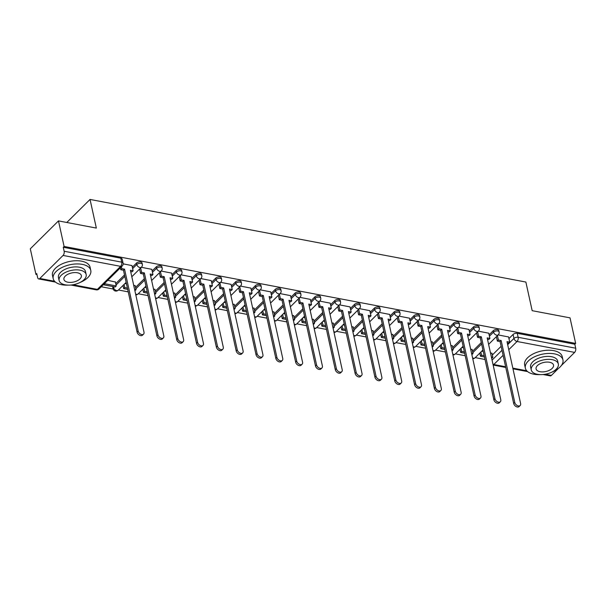 <?xml version="1.0" encoding="UTF-8"?>
<svg xmlns="http://www.w3.org/2000/svg" width="606" height="606" viewBox="0 0 606 606"><rect width="100%" height="100%" fill="white"/><g stroke="black" fill="none" stroke-linecap="round" stroke-linejoin="round"><path stroke-width="0.91" d="M142.016 262.898A3.075 1.598 167.6 0 0 140.653 261.936A3.075 1.598 167.6 0 0 136.471 263.08L136.782 264.489A3.075 1.598 -12.4 0 1 140.963 263.345A3.075 1.598 -12.4 0 1 142.327 264.314L142.016 262.898M161.84 266.655A3.075 1.598 167.6 0 0 160.476 265.693A3.075 1.598 167.6 0 0 156.295 266.837L156.606 268.246A3.075 1.598 -12.4 0 1 160.787 267.102A3.075 1.598 -12.4 0 1 162.15 268.072L161.84 266.655M181.664 270.412A3.075 1.598 167.6 0 0 180.3 269.45A3.075 1.598 167.6 0 0 176.111 270.594L176.422 272.003A3.075 1.598 -12.4 0 1 180.611 270.859A3.075 1.598 -12.4 0 1 181.974 271.829L181.664 270.412M201.48 274.17A3.075 1.598 167.6 0 0 200.116 273.2A3.075 1.598 167.6 0 0 195.935 274.351L196.246 275.76A3.075 1.598 -12.4 0 1 200.427 274.616A3.075 1.598 -12.4 0 1 201.79 275.586L201.48 274.17M221.304 277.927A3.075 1.598 167.6 0 0 219.94 276.957A3.075 1.598 167.6 0 0 215.759 278.109L216.069 279.517A3.075 1.598 -12.4 0 1 220.251 278.374A3.075 1.598 -12.4 0 1 221.614 279.336L221.304 277.927M241.127 281.684A3.075 1.598 167.6 0 0 239.764 280.714A3.075 1.598 167.6 0 0 235.575 281.866L235.885 283.275A3.075 1.598 -12.4 0 1 240.074 282.131A3.075 1.598 -12.4 0 1 241.438 283.093L241.127 281.684M260.951 285.441A3.075 1.598 167.6 0 0 259.588 284.472A3.075 1.598 167.6 0 0 255.399 285.623L255.709 287.032A3.075 1.598 -12.4 0 1 259.898 285.888A3.075 1.598 -12.4 0 1 261.262 286.85L260.951 285.441M280.767 289.198A3.075 1.598 167.6 0 0 279.404 288.229A3.075 1.598 167.6 0 0 275.222 289.38L275.533 290.789A3.075 1.598 -12.4 0 1 279.714 289.645A3.075 1.598 -12.4 0 1 281.078 290.607L280.767 289.198M300.591 292.956A3.075 1.598 167.6 0 0 299.228 291.986A3.075 1.598 167.6 0 0 295.046 293.13L295.357 294.546A3.075 1.598 -12.4 0 1 299.538 293.402A3.075 1.598 -12.4 0 1 300.902 294.365L300.591 292.956M320.415 296.713A3.075 1.598 167.6 0 0 319.051 295.743A3.075 1.598 167.6 0 0 314.862 296.887L315.173 298.303A3.075 1.598 -12.4 0 1 319.362 297.16A3.075 1.598 -12.4 0 1 320.725 298.122L320.415 296.713M340.231 300.47A3.075 1.598 167.6 0 0 338.868 299.5A3.075 1.598 167.6 0 0 334.686 300.644L334.997 302.061A3.075 1.598 -12.4 0 1 339.178 300.917A3.075 1.598 -12.4 0 1 340.542 301.879L340.231 300.47M360.055 304.227A3.075 1.598 167.6 0 0 358.691 303.258A3.075 1.598 167.6 0 0 354.51 304.401L354.821 305.818A3.075 1.598 -12.4 0 1 359.002 304.674A3.075 1.598 -12.4 0 1 360.365 305.636L360.055 304.227M379.879 307.984A3.075 1.598 167.6 0 0 378.515 307.015A3.075 1.598 167.6 0 0 374.326 308.159L374.637 309.575A3.075 1.598 -12.4 0 1 378.826 308.424A3.075 1.598 -12.4 0 1 380.189 309.393L379.879 307.984M399.702 311.742A3.075 1.598 167.6 0 0 398.339 310.772A3.075 1.598 167.6 0 0 394.15 311.916L394.461 313.332A3.075 1.598 -12.4 0 1 398.65 312.181A3.075 1.598 -12.4 0 1 400.013 313.15L399.702 311.742M419.519 315.499A3.075 1.598 167.6 0 0 418.155 314.529A3.075 1.598 167.6 0 0 413.974 315.673L414.284 317.089A3.075 1.598 -12.4 0 1 418.466 315.938A3.075 1.598 -12.4 0 1 419.829 316.908L419.519 315.499M439.342 319.248A3.075 1.598 167.6 0 0 437.979 318.286A3.075 1.598 167.6 0 0 433.798 319.43L434.108 320.847A3.075 1.598 -12.4 0 1 438.289 319.695A3.075 1.598 -12.4 0 1 439.653 320.665L439.342 319.248M459.166 323.006A3.075 1.598 167.6 0 0 457.803 322.044A3.075 1.598 167.6 0 0 453.614 323.187L453.924 324.604A3.075 1.598 -12.4 0 1 458.113 323.452A3.075 1.598 -12.4 0 1 459.477 324.422L459.166 323.006M478.982 326.763A3.075 1.598 167.6 0 0 477.619 325.801A3.075 1.598 167.6 0 0 473.437 326.945L473.748 328.361A3.075 1.598 -12.4 0 1 477.929 327.21A3.075 1.598 -12.4 0 1 479.293 328.179L478.982 326.763M498.806 330.52A3.075 1.598 167.6 0 0 497.443 329.558A3.075 1.598 167.6 0 0 493.261 330.702L493.572 332.111A3.075 1.598 -12.4 0 1 497.753 330.967A3.075 1.598 -12.4 0 1 499.117 331.936L498.806 330.52M58.479 220.902L96.339 228.076L90.044 199.442L525.872 282.048L532.166 310.681L570.026 317.855L575.647 343.405L64.092 246.453L58.479 220.902L30.3 248.816L35.921 274.366L36.958 274.563M101.255 286.752L113.163 289.009M118.428 290.001L128.23 291.865M138.251 293.758L148.053 295.622M158.068 297.516L167.877 299.379M177.891 301.273L187.701 303.136M197.715 305.03L207.517 306.886M217.539 308.787L227.341 310.643M237.355 312.544L247.165 314.4M257.179 316.302L266.988 318.158M277.003 320.059L286.805 321.915M296.826 323.816L306.628 325.672M316.643 327.573L326.452 329.429M336.466 331.33L346.268 333.186M356.29 335.088L366.092 336.944M376.106 338.845L385.916 340.701M395.93 342.602L405.74 344.458M415.754 346.359L425.556 348.215M435.578 350.116L445.38 351.972M455.394 353.874L465.203 355.73M475.218 357.623L485.02 359.487M35.921 274.366L36.739 273.548L37.617 277.533A3.075 1.667 -79.3 0 0 38.686 278.927A3.075 1.667 -79.3 0 0 39.822 278.472L63.069 255.444A3.075 1.667 -79.3 0 0 64.145 251.248L121.708 262.156A3.075 1.598 -12.4 0 1 123.071 263.125L122.192 259.141A3.075 1.598 -12.4 0 0 120.829 258.179L121.708 262.156A3.075 1.667 -79.3 0 1 120.632 266.352L63.069 255.444M64.092 246.453L63.274 247.263L64.145 251.248M492.345 355.002L501.124 346.306M508.942 338.565L513.085 334.459L513.956 338.436A3.075 1.598 -12.4 0 1 518.138 337.292L575.7 348.2A3.075 1.667 100.7 0 1 574.624 352.397L561.338 365.554M558.399 368.463L551.377 375.425A3.075 1.667 100.7 0 1 550.233 375.887L543.074 374.531M575.7 348.2L574.821 344.223L575.647 343.405M472.172 349.647L470.65 349.101M488.762 333.202L478.316 331.164M452.349 345.89L450.826 345.344M468.946 329.452L458.492 327.407M432.525 342.132L431.002 341.587M449.122 325.695L438.676 323.649M412.709 338.375L411.179 337.83M429.298 321.938L418.852 319.892M392.885 334.618L391.362 334.073M409.482 318.18L399.028 316.135M373.061 330.861L371.539 330.315M389.658 314.423L379.204 312.378M353.245 327.104L351.715 326.558M369.834 310.666L359.388 308.628M333.421 323.346L331.891 322.801M350.01 306.909L339.565 304.871M313.597 319.589L312.075 319.044M330.194 303.151L319.741 301.114M293.774 315.832L292.251 315.287M310.37 299.394L299.917 297.357M273.957 312.075L272.427 311.537M290.547 295.637L280.101 293.599M254.134 308.318L252.611 307.78M270.723 291.88L260.277 289.842M234.31 304.56L232.787 304.023M250.907 288.123L240.453 286.085M214.486 300.803L212.964 300.265M231.083 284.365L220.637 282.328M194.67 297.046L193.14 296.508M211.259 280.608L200.813 278.571M174.846 293.289L173.324 292.751M191.443 276.851L180.989 274.813M155.022 289.532L153.5 288.994M171.619 273.094L161.166 271.056M135.206 285.774L133.676 285.237M151.795 269.337L141.349 267.299M115.382 282.017L107.747 280.32M131.972 265.579L123.139 263.852M115.731 283.623L124.51 274.927M132.328 267.185L136.471 263.08M135.555 287.38L144.334 278.684M152.151 270.943L156.295 266.837M155.378 291.138L164.15 282.441M171.968 274.7L176.111 270.594M175.195 294.895L183.974 286.199M191.791 278.457L195.935 274.351M195.018 298.652L203.798 289.956M211.615 282.207L215.759 278.109M214.842 302.409L223.622 293.713M231.439 285.964L235.575 281.866M234.666 306.159L243.438 297.47M251.255 289.721L255.399 285.623M254.482 309.916L263.262 301.227M271.079 293.478L275.222 289.38M274.306 313.673L283.085 304.985M290.903 297.235L295.046 293.13M294.13 317.43L302.902 308.742M310.719 300.993L314.862 296.887M313.953 321.188L322.725 312.491M330.543 304.75L334.686 300.644M333.77 324.945L342.549 316.249M350.366 308.507L354.51 304.401M353.593 328.702L362.373 320.006M370.19 312.264L374.326 308.159M373.417 332.459L382.189 323.763M390.006 316.021L394.15 311.916M393.233 336.216L402.013 327.52M409.83 319.779L413.974 315.673M413.057 339.974L421.837 331.277M429.654 323.536L433.798 319.43M432.881 343.731L441.653 335.035M449.47 327.293L453.614 323.187M452.705 347.488L461.477 338.792M469.294 331.05L473.437 326.945M472.521 351.245L481.3 342.549M489.118 334.807L493.261 330.702M66.796 222.478L90.044 199.442M491.996 353.404L490.466 352.859M508.585 336.959L498.14 334.921M483.27 351.495L481.709 351.2M112.875 286.562A3.075 1.598 167.6 0 0 112.754 287.252L113.064 288.661A3.075 1.598 -12.4 0 1 113.534 287.524L114.239 286.82M63.274 247.263L120.829 258.179M574.821 344.223L517.266 333.315A3.075 1.598 167.6 0 0 513.085 334.459M463.446 347.738L461.886 347.443M443.622 343.981L442.062 343.685M423.799 340.224L422.246 339.928M403.982 336.466L402.422 336.171M384.159 332.709L382.598 332.414M364.335 328.952L362.774 328.657M344.511 325.195L342.958 324.899M324.695 321.438L323.134 321.142M304.871 317.68L303.311 317.385M285.047 313.923L283.494 313.628M265.231 310.166L263.671 309.871M245.407 306.409L243.847 306.113M225.583 302.652L224.023 302.356M205.76 298.894L204.207 298.599M185.944 295.137L184.383 294.849M166.12 291.388L164.559 291.092M146.296 287.63L144.736 287.335M126.48 283.873L124.919 283.578M520.175 405.497L519.107 406.558A3.538 2.333 -134.7 0 1 516.07 406.543A3.538 2.333 -134.7 0 1 513.691 403.49L514.759 402.429A3.538 2.333 45.3 0 0 517.138 405.482A3.538 2.333 45.3 0 0 520.175 405.497A3.538 2.333 45.3 0 0 520.607 403.535L507.002 341.648L509.729 342.163L508.661 343.223L507.29 342.966M497.45 335.603L498.42 340.019L497.352 341.08L500.086 341.595L501.154 340.542L514.759 402.429M498.42 340.019L501.154 340.542M508.57 336.898L509.729 342.163M480.853 352.041L481.543 355.177L480.475 356.237L484.474 356.995M491.678 358.358L492.852 357.32L491.39 357.04M480.475 356.237L479.785 353.101M481.543 355.177L484.186 355.677M491.936 353.139L492.852 357.32M500.086 341.595L513.691 403.49M497.352 341.08L496.382 336.663M500.351 401.74L499.283 402.801A3.538 2.333 -134.7 0 1 496.246 402.785A3.538 2.333 -134.7 0 1 493.875 399.733L494.943 398.672A3.538 2.333 45.3 0 0 497.314 401.725A3.538 2.333 45.3 0 0 500.351 401.74A3.538 2.333 45.3 0 0 500.783 399.778L487.179 337.89L489.906 338.406L488.837 339.466L487.466 339.209M477.626 331.846L478.604 336.262L477.536 337.322L480.263 337.837L481.331 336.784L494.943 398.672M478.604 336.262L481.331 336.784M488.754 333.141L489.906 338.406M461.037 348.283L461.727 351.419L460.658 352.48L464.65 353.237M471.854 354.601L473.036 353.563L471.566 353.283M460.658 352.48L459.969 349.344M461.727 351.419L464.363 351.919M472.112 349.382L473.036 353.563M480.263 337.837L493.875 399.733M477.536 337.322L476.558 332.906M480.535 397.983L479.467 399.043A3.538 2.333 -134.7 0 1 476.422 399.028A3.538 2.333 -134.7 0 1 474.051 395.976L475.119 394.915A3.538 2.333 45.3 0 0 477.49 397.968A3.538 2.333 45.3 0 0 480.535 397.983A3.538 2.333 45.3 0 0 480.959 396.021L467.355 334.133L470.089 334.648L469.021 335.709L467.643 335.451M457.81 328.088L458.78 332.505L457.712 333.565L460.446 334.08L461.507 333.027L475.119 394.915M458.78 332.505L461.507 333.027M468.93 329.384L470.089 334.648M441.213 344.526L441.903 347.662L440.835 348.723L444.834 349.48M452.031 350.844L453.212 349.806L451.743 349.526M440.835 348.723L440.145 345.587M441.903 347.662L444.539 348.162M452.288 345.625L453.212 349.806M460.446 334.08L474.051 395.976M457.712 333.565L456.742 329.149M460.712 394.226L459.643 395.286A3.538 2.333 -134.7 0 1 456.598 395.271A3.538 2.333 -134.7 0 1 454.227 392.218L455.295 391.158A3.538 2.333 45.3 0 0 457.666 394.211A3.538 2.333 45.3 0 0 460.712 394.226A3.538 2.333 45.3 0 0 461.143 392.264L447.531 330.376L450.266 330.891L449.197 331.952L447.826 331.694M437.986 324.331L438.956 328.747L437.888 329.808L440.623 330.331L441.691 329.27L455.295 391.158M438.956 328.747L441.691 329.27M449.107 325.627L450.266 330.891M421.39 340.769L422.079 343.905L421.011 344.965L425.011 345.723M432.214 347.086L433.388 346.049L431.927 345.768M421.011 344.965L420.322 341.829M422.079 343.905L424.723 344.405M432.472 341.867L433.388 346.049M440.623 330.331L454.227 392.218M437.888 329.808L436.918 325.392M440.888 390.469L439.82 391.529A3.538 2.333 -134.7 0 1 436.782 391.514A3.538 2.333 -134.7 0 1 434.404 388.461L435.472 387.401A3.538 2.333 45.3 0 0 437.85 390.453A3.538 2.333 45.3 0 0 440.888 390.469A3.538 2.333 45.3 0 0 441.32 388.514L427.715 326.619L430.442 327.134L429.374 328.194L428.003 327.937M418.163 320.574L419.132 324.998L418.064 326.051L420.799 326.573L421.867 325.513L435.472 387.401M419.132 324.998L421.867 325.513M429.283 321.877L430.442 327.134M401.573 337.012L402.263 340.148L401.195 341.208L405.187 341.966M412.391 343.329L413.565 342.292L412.103 342.011M401.195 341.208L400.505 338.072M402.263 340.148L404.899 340.648M412.648 338.11L413.565 342.292M420.799 326.573L434.404 388.461M418.064 326.051L417.095 321.635M421.064 386.711L419.996 387.772A3.538 2.333 -134.7 0 1 416.958 387.757A3.538 2.333 -134.7 0 1 414.587 384.704L415.655 383.643A3.538 2.333 45.3 0 0 418.026 386.696A3.538 2.333 45.3 0 0 421.064 386.711A3.538 2.333 45.3 0 0 421.496 384.757L407.891 322.862L410.626 323.384L409.558 324.437L408.179 324.18M398.339 316.817L399.316 321.241L398.248 322.294L400.975 322.816L402.043 321.756L415.655 383.643M399.316 321.241L402.043 321.756M409.467 318.12L410.626 323.384M381.75 333.255L382.439 336.391L381.371 337.451L385.363 338.209M392.567 339.572L393.748 338.534L392.279 338.254M381.371 337.451L380.682 334.315M382.439 336.391L385.075 336.891M392.824 334.353L393.748 338.534M400.975 322.816L414.587 384.704M398.248 322.294L397.271 317.877M552.18 371.978A19.24 10.007 167.6 0 0 562.944 359.903A19.24 10.007 167.6 0 0 554.422 353.859A19.24 10.007 167.6 0 0 534.181 356.964A19.24 10.007 167.6 0 0 525.357 368.168A19.24 10.007 167.6 0 0 533.878 374.205A19.24 10.007 167.6 0 0 540.196 374.614M562.944 359.903L562.232 356.692A19.24 10.007 167.6 0 0 553.71 350.647A19.24 10.007 167.6 0 0 533.469 353.752A19.24 10.007 167.6 0 0 524.652 364.956L525.357 368.168M531.273 369.963L530.621 367.009A13.855 7.204 -12.4 0 1 536.969 358.941A13.855 7.204 -12.4 0 1 551.543 356.707A13.855 7.204 -12.4 0 1 557.679 361.055L558.331 364.009A13.855 7.204 167.6 0 0 552.195 359.661A13.855 7.204 167.6 0 0 537.62 361.896A13.855 7.204 167.6 0 0 531.273 369.963A13.855 7.204 167.6 0 0 537.408 374.311A13.855 7.204 167.6 0 0 551.983 372.076A13.855 7.204 167.6 0 0 558.331 364.009M540.037 371.705A8.923 4.643 167.6 0 0 549.43 370.266A8.923 4.643 167.6 0 0 553.52 365.07A8.923 4.643 167.6 0 0 549.566 362.267A8.923 4.643 167.6 0 0 540.173 363.706A8.923 4.643 167.6 0 0 536.083 368.902A8.923 4.643 167.6 0 0 540.037 371.705M80.015 282.487A19.24 10.007 167.6 0 0 90.779 270.412A19.24 10.007 167.6 0 0 82.257 264.368A19.24 10.007 167.6 0 0 62.017 267.473A19.24 10.007 167.6 0 0 53.199 278.677A19.24 10.007 167.6 0 0 61.721 284.714A19.24 10.007 167.6 0 0 68.031 285.123M90.779 270.412L90.074 267.201A19.24 10.007 167.6 0 0 81.552 261.163A19.24 10.007 167.6 0 0 61.312 264.261A19.24 10.007 167.6 0 0 52.495 275.465L53.199 278.677M59.108 280.472L58.456 277.518A13.855 7.204 -12.4 0 1 64.812 269.45A13.855 7.204 -12.4 0 1 79.378 267.216A13.855 7.204 -12.4 0 1 85.514 271.571L86.166 274.518A13.855 7.204 167.6 0 0 80.03 270.17A13.855 7.204 167.6 0 0 65.456 272.405A13.855 7.204 167.6 0 0 59.108 280.472A13.855 7.204 167.6 0 0 65.243 284.82A13.855 7.204 167.6 0 0 79.818 282.585A13.855 7.204 167.6 0 0 86.166 274.518M67.872 282.214A8.923 4.643 167.6 0 0 77.265 280.775A8.923 4.643 167.6 0 0 81.355 275.578A8.923 4.643 167.6 0 0 77.401 272.776A8.923 4.643 167.6 0 0 68.008 274.215A8.923 4.643 167.6 0 0 63.918 279.411A8.923 4.643 167.6 0 0 67.872 282.214M401.248 382.962L400.18 384.015A3.538 2.333 -134.7 0 1 397.135 383.999A3.538 2.333 -134.7 0 1 394.764 380.947L395.832 379.886A3.538 2.333 45.3 0 0 398.203 382.939A3.538 2.333 45.3 0 0 401.248 382.962A3.538 2.333 45.3 0 0 401.68 381L388.067 319.104L390.802 319.627L389.734 320.68L388.355 320.422M378.523 313.06L379.492 317.483L378.424 318.536L381.159 319.059L382.227 317.998L395.832 379.886M379.492 317.483L382.227 317.998M389.643 314.362L390.802 319.627M361.926 329.497L362.615 332.633L361.547 333.694L365.547 334.451M372.751 335.815L373.925 334.777L372.455 334.497M361.547 333.694L360.858 330.558M362.615 332.633L365.259 333.133M373.008 330.596L373.925 334.777M381.159 319.059L394.764 380.947M378.424 318.536L377.455 314.12M381.424 379.204L380.356 380.257A3.538 2.333 -134.7 0 1 377.318 380.242A3.538 2.333 -134.7 0 1 374.94 377.19L376.008 376.129A3.538 2.333 45.3 0 0 378.386 379.182A3.538 2.333 45.3 0 0 381.424 379.204A3.538 2.333 45.3 0 0 381.856 377.243L368.243 315.347L370.978 315.87L369.91 316.923L368.539 316.665M358.699 309.302L359.669 313.726L358.6 314.779L361.335 315.302L362.403 314.241L376.008 376.129M359.669 313.726L362.403 314.241M369.819 310.605L370.978 315.87M342.102 325.74L342.791 328.876L341.723 329.937L345.723 330.694M352.927 332.058L354.101 331.02L352.639 330.747M341.723 329.937L341.034 326.801M342.791 328.876L345.435 329.376M353.184 326.839L354.101 331.02M361.335 315.302L374.94 377.19M358.6 314.779L357.631 310.363M361.6 375.447L360.532 376.5A3.538 2.333 -134.7 0 1 357.495 376.485A3.538 2.333 -134.7 0 1 355.124 373.432L356.192 372.372A3.538 2.333 45.3 0 0 358.563 375.432A3.538 2.333 45.3 0 0 361.6 375.447A3.538 2.333 45.3 0 0 362.032 373.485L348.427 311.59L351.154 312.113L350.086 313.166L348.715 312.908M338.875 305.545L339.852 309.969L338.784 311.022L341.511 311.545L342.579 310.484L356.192 372.372M339.852 309.969L342.579 310.484M350.003 306.848L351.154 312.113M322.286 321.983L322.975 325.119L321.907 326.18L325.899 326.937M333.103 328.3L334.285 327.263L332.815 326.99M321.907 326.18L321.218 323.043M322.975 325.119L325.611 325.619M333.361 323.081L334.285 327.263M341.511 311.545L355.124 373.432M338.784 311.022L337.807 306.606M341.784 371.69L340.716 372.743A3.538 2.333 -134.7 0 1 337.671 372.728A3.538 2.333 -134.7 0 1 335.3 369.675L336.368 368.622A3.538 2.333 45.3 0 0 338.739 371.675A3.538 2.333 45.3 0 0 341.784 371.69A3.538 2.333 45.3 0 0 342.208 369.728L328.603 307.833L331.338 308.356L330.27 309.408L328.891 309.151M319.059 301.788L320.029 306.212L318.961 307.265L321.688 307.787L322.756 306.727L336.368 368.622M320.029 306.212L322.756 306.727M330.179 303.091L331.338 308.356M302.462 318.226L303.151 321.362L302.083 322.422L306.083 323.18M313.279 324.543L314.461 323.506L312.991 323.233M302.083 322.422L301.394 319.286M303.151 321.362L305.788 321.862M313.537 319.324L314.461 323.506M321.688 307.787L335.3 369.675M318.961 307.265L317.991 302.849M321.96 367.933L320.892 368.986A3.538 2.333 -134.7 0 1 317.847 368.971A3.538 2.333 -134.7 0 1 315.476 365.918L316.544 364.865A3.538 2.333 45.3 0 0 318.915 367.918A3.538 2.333 45.3 0 0 321.96 367.933A3.538 2.333 45.3 0 0 322.392 365.971L308.78 304.076L311.514 304.598L310.446 305.651L309.068 305.394M299.235 298.031L300.205 302.455L299.137 303.508L301.871 304.03L302.939 302.97L316.544 364.865M300.205 302.455L302.939 302.97M310.355 299.334L311.514 304.598M282.638 314.476L283.328 317.605L282.26 318.665L286.259 319.423M293.463 320.786L294.637 319.748L293.168 319.476M282.26 318.665L281.57 315.529M283.328 317.605L285.971 318.105M293.721 315.567L294.637 319.748M301.871 304.03L315.476 365.918M299.137 303.508L298.167 299.091M302.136 364.176L301.068 365.229A3.538 2.333 -134.7 0 1 298.031 365.213A3.538 2.333 -134.7 0 1 295.652 362.161L296.72 361.108A3.538 2.333 45.3 0 0 299.099 364.161A3.538 2.333 45.3 0 0 302.136 364.176A3.538 2.333 45.3 0 0 302.568 362.214L288.964 300.318L291.691 300.841L290.622 301.894L289.251 301.636M279.411 294.281L280.381 298.697L279.313 299.758L282.048 300.273L283.116 299.212L296.72 361.108M280.381 298.697L283.116 299.212M290.532 295.576L291.691 300.841M262.815 310.719L263.504 313.847L262.443 314.908L266.435 315.665M273.639 317.029L274.813 315.991L273.351 315.718M262.443 314.908L261.754 311.772M263.504 313.847L266.148 314.347M273.897 311.81L274.813 315.991M282.048 300.273L295.652 362.161M279.313 299.758L278.343 295.334M282.313 360.418L281.245 361.471A3.538 2.333 -134.7 0 1 278.207 361.456A3.538 2.333 -134.7 0 1 275.836 358.404L276.904 357.351A3.538 2.333 45.3 0 0 279.275 360.403A3.538 2.333 45.3 0 0 282.313 360.418A3.538 2.333 45.3 0 0 282.744 358.457L269.14 296.569L271.874 297.084L270.806 298.144L269.428 297.879M259.588 290.524L260.565 294.94L259.497 296.001L262.224 296.516L263.292 295.455L276.904 357.351M260.565 294.94L263.292 295.455M270.715 291.819L271.874 297.084M242.998 306.962L243.688 310.09L242.62 311.151L246.612 311.908M253.816 313.272L254.997 312.234L253.528 311.961M242.62 311.151L241.93 308.015M243.688 310.09L246.324 310.598M254.073 308.053L254.997 312.234M262.224 296.516L275.836 358.404M259.497 296.001L258.52 291.577M262.496 356.661L261.428 357.722A3.538 2.333 -134.7 0 1 258.383 357.699A3.538 2.333 -134.7 0 1 256.012 354.646L257.08 353.593A3.538 2.333 45.3 0 0 259.451 356.646A3.538 2.333 45.3 0 0 262.496 356.661A3.538 2.333 45.3 0 0 262.928 354.699L249.316 292.812L252.051 293.327L250.982 294.387L249.604 294.122M239.771 286.767L240.741 291.183L239.673 292.243L242.408 292.759L243.476 291.698L257.08 353.593M240.741 291.183L243.476 291.698M250.892 288.062L252.051 293.327M223.175 303.205L223.864 306.341L222.796 307.393L226.795 308.151M233.992 309.514L235.173 308.477L233.704 308.204M222.796 307.393L222.107 304.257M223.864 306.341L226.508 306.841M234.257 304.295L235.173 308.477M242.408 292.759L256.012 354.646M239.673 292.243L238.703 287.82M242.673 352.904L241.605 353.965A3.538 2.333 -134.7 0 1 238.567 353.942A3.538 2.333 -134.7 0 1 236.189 350.889L237.257 349.836A3.538 2.333 45.3 0 0 239.628 352.889A3.538 2.333 45.3 0 0 242.673 352.904A3.538 2.333 45.3 0 0 243.104 350.942L229.492 289.054L232.227 289.57L231.159 290.63L229.788 290.365M219.948 283.01L220.917 287.426L219.849 288.486L222.584 289.001L223.652 287.941L237.257 349.836M220.917 287.426L223.652 287.941M231.068 284.305L232.227 289.57M203.351 299.447L204.04 302.583L202.972 303.636L206.972 304.394M214.176 305.757L215.35 304.727L213.888 304.447M202.972 303.636L202.283 300.5M204.04 302.583L206.684 303.083M214.433 300.538L215.35 304.727M222.584 289.001L236.189 350.889M219.849 288.486L218.88 284.062M222.849 349.147L221.781 350.207A3.538 2.333 -134.7 0 1 218.743 350.192A3.538 2.333 -134.7 0 1 216.365 347.132L217.433 346.079A3.538 2.333 45.3 0 0 219.811 349.132A3.538 2.333 45.3 0 0 222.849 349.147A3.538 2.333 45.3 0 0 223.281 347.185L209.676 285.297L212.403 285.812L211.335 286.873L209.964 286.608M200.124 279.252L201.094 283.669L200.025 284.729L202.76 285.244L203.828 284.184L217.433 346.079M201.094 283.669L203.828 284.184M211.252 280.548L212.403 285.812M183.535 295.69L184.224 298.826L183.156 299.879L187.148 300.637M194.352 302.008L195.526 300.97L194.064 300.69M183.156 299.879L182.467 296.743M184.224 298.826L186.86 299.326M194.609 296.781L195.526 300.97M202.76 285.244L216.365 347.132M200.025 284.729L199.056 280.305M203.025 345.39L201.957 346.45A3.538 2.333 -134.7 0 1 198.919 346.435A3.538 2.333 -134.7 0 1 196.549 343.382L197.617 342.322A3.538 2.333 45.3 0 0 199.988 345.375A3.538 2.333 45.3 0 0 203.025 345.39A3.538 2.333 45.3 0 0 203.457 343.428L189.852 281.54L192.587 282.055L191.519 283.116L190.14 282.85M180.3 275.495L181.277 279.911L180.209 280.972L182.936 281.487L184.004 280.426L197.617 342.322M181.277 279.911L184.004 280.426M191.428 276.79L192.587 282.055M163.711 291.933L164.4 295.069L163.332 296.122L167.332 296.879M174.528 298.25L175.71 297.213L174.24 296.932M163.332 296.122L162.643 292.986M164.4 295.069L167.036 295.569M174.786 293.024L175.71 297.213M182.936 281.487L196.549 343.382M180.209 280.972L179.232 276.548M183.209 341.632L182.141 342.693A3.538 2.333 -134.7 0 1 179.096 342.678A3.538 2.333 -134.7 0 1 176.725 339.625L177.793 338.565A3.538 2.333 45.3 0 0 180.164 341.617A3.538 2.333 45.3 0 0 183.209 341.632A3.538 2.333 45.3 0 0 183.641 339.671L170.028 277.783L172.763 278.298L171.695 279.358L170.316 279.093M160.484 271.738L161.454 276.154L160.385 277.215L163.12 277.73L164.188 276.677L177.793 338.565M161.454 276.154L164.188 276.677M171.604 273.033L172.763 278.298M143.887 288.176L144.576 291.312L143.508 292.365L147.508 293.122M154.712 294.493L155.886 293.455L154.416 293.175M143.508 292.365L142.819 289.236M144.576 291.312L147.22 291.812M154.969 289.267L155.886 293.455M163.12 277.73L176.725 339.625M160.385 277.215L159.416 272.791M163.385 337.875L162.317 338.936A3.538 2.333 -134.7 0 1 159.28 338.921A3.538 2.333 -134.7 0 1 156.901 335.868L157.969 334.807A3.538 2.333 45.3 0 0 160.348 337.86A3.538 2.333 45.3 0 0 163.385 337.875A3.538 2.333 45.3 0 0 163.817 335.913L150.212 274.026L152.939 274.541L151.871 275.601L150.5 275.336M140.66 267.981L141.63 272.397L140.562 273.457L143.296 273.973L144.364 272.92L157.969 334.807M141.63 272.397L144.364 272.92M151.78 269.276L152.939 274.541M124.063 284.419L124.753 287.555L123.685 288.607L127.684 289.365M134.888 290.736L136.062 289.698L134.6 289.418M123.685 288.607L122.995 285.479M124.753 287.555L127.396 288.055M135.146 285.517L136.062 289.698M143.296 273.973L156.901 335.868M140.562 273.457L139.592 269.034M143.561 334.118L142.493 335.179A3.538 2.333 -134.7 0 1 139.456 335.163A3.538 2.333 -134.7 0 1 137.085 332.111L138.153 331.05A3.538 2.333 45.3 0 0 140.524 334.103A3.538 2.333 45.3 0 0 143.561 334.118A3.538 2.333 45.3 0 0 143.993 332.156L130.388 270.268L133.115 270.784L132.047 271.844L130.676 271.579M121.405 266.791L121.814 268.64L120.745 269.7L123.472 270.215L124.541 269.162L138.153 331.05M121.814 268.64L124.541 269.162M131.964 265.519L133.115 270.784M103.868 284.85L115.178 286.994L116.246 285.941L104.936 283.797L103.868 284.85L103.74 284.29M104.808 283.229L104.936 283.797M115.322 281.76L116.246 285.941M123.472 270.215L137.085 332.111M120.745 269.7L120.336 267.852M73.008 284.759L97.384 289.38L120.632 266.352A3.075 2.03 45.3 0 0 122.23 265.973A3.075 3.075 0 0 0 123.071 263.125M39.822 278.472L54.57 281.267M492.064 360.123L501.995 350.291M507.661 344.67L513.956 338.436A3.075 2.03 -134.7 0 0 517.062 341.489L508.767 349.707M503.101 355.321L493.814 364.517L505.616 366.759M512.82 368.122L526.735 370.758M545.165 374.25L551.377 375.425M574.624 352.397L517.062 341.489A3.075 1.667 -79.3 0 0 518.138 337.292L517.266 333.315M113.345 286.653L113.534 287.524A3.075 2.03 45.3 0 0 116.64 290.569A3.075 2.03 45.3 0 0 118.238 290.191A3.075 3.075 0 0 1 113.064 288.661M116.041 285.032L124.821 276.336M132.638 268.594L136.782 264.489A3.075 2.03 45.3 0 0 139.888 267.541A3.075 2.03 -134.7 0 0 141.486 267.163A3.075 3.075 0 0 0 142.327 264.314M135.865 288.789L144.645 280.093M152.462 272.352L156.606 268.246A3.075 2.03 45.3 0 0 159.711 271.299A3.075 2.03 -134.7 0 0 161.31 270.92A3.075 3.075 0 0 0 162.15 268.072M155.689 292.546L164.461 283.85M172.278 276.109L176.422 272.003A3.075 2.03 45.3 0 0 179.527 275.056A3.075 2.03 -134.7 0 0 181.133 274.677A3.075 3.075 0 0 0 181.974 271.829M175.505 296.304L184.285 287.608M192.102 279.866L196.246 275.76A3.075 2.03 45.3 0 0 199.351 278.813A3.075 2.03 -134.7 0 0 200.95 278.427A3.075 3.075 0 0 0 201.79 275.586M195.329 300.061L204.108 291.365M211.926 283.623L216.069 279.517A3.075 2.03 45.3 0 0 219.175 282.57A3.075 2.03 -134.7 0 0 220.773 282.184A3.075 3.075 0 0 0 221.614 279.336M215.153 303.818L223.932 295.122M231.742 287.38L235.885 283.275A3.075 2.03 45.3 0 0 238.991 286.327A3.075 2.03 -134.7 0 0 240.597 285.941A3.075 3.075 0 0 0 241.438 283.093M234.976 307.575L243.748 298.879M251.566 291.138L255.709 287.032A3.075 2.03 45.3 0 0 258.815 290.085A3.075 2.03 -134.7 0 0 260.421 289.698A3.075 3.075 0 0 0 261.262 286.85M254.793 311.332L263.572 302.636M271.39 294.895L275.533 290.789A3.075 2.03 45.3 0 0 278.639 293.842A3.075 2.03 -134.7 0 0 280.237 293.455A3.075 3.075 0 0 0 281.078 290.607M274.616 315.09L283.396 306.394M291.213 298.652L295.357 294.546A3.075 2.03 45.3 0 0 298.463 297.599A3.075 2.03 -134.7 0 0 300.061 297.213A3.075 3.075 0 0 0 300.902 294.365M294.44 318.847L303.212 310.151M311.029 302.409L315.173 298.303A3.075 2.03 45.3 0 0 318.279 301.356A3.075 2.03 -134.7 0 0 319.885 300.97A3.075 3.075 0 0 0 320.725 298.122M314.264 322.604L323.036 313.908M330.853 306.166L334.997 302.061A3.075 2.03 45.3 0 0 338.103 305.106A3.075 2.03 -134.7 0 0 339.708 304.727A3.075 3.075 0 0 0 340.542 301.879M334.08 326.361L342.86 317.665M350.677 309.924L354.821 305.818A3.075 2.03 45.3 0 0 357.926 308.863A3.075 2.03 -134.7 0 0 359.525 308.484A3.075 3.075 0 0 0 360.365 305.636M353.904 330.118L362.683 321.422M370.501 313.681L374.637 309.575A3.075 2.03 45.3 0 0 377.743 312.62A3.075 2.03 -134.7 0 0 379.348 312.241A3.075 3.075 0 0 0 380.189 309.393M373.728 333.876L382.5 325.18M390.317 317.438L394.461 313.332A3.075 2.03 45.3 0 0 397.566 316.377A3.075 2.03 -134.7 0 0 399.172 315.999A3.075 3.075 0 0 0 400.013 313.15M393.544 337.633L402.323 328.937M410.141 321.188L414.284 317.089A3.075 2.03 45.3 0 0 417.39 320.135A3.075 2.03 -134.7 0 0 418.988 319.756A3.075 3.075 0 0 0 419.829 316.908M413.368 341.383L422.147 332.694M429.965 324.945L434.108 320.847A3.075 2.03 45.3 0 0 437.214 323.892A3.075 2.03 -134.7 0 0 438.812 323.513A3.075 3.075 0 0 0 439.653 320.665M433.192 345.14L441.963 336.451M449.781 328.702L453.924 324.604A3.075 2.03 45.3 0 0 457.03 327.649A3.075 2.03 -134.7 0 0 458.636 327.27A3.075 3.075 0 0 0 459.477 324.422M453.015 348.897L461.787 340.208M469.605 332.459L473.748 328.361A3.075 2.03 45.3 0 0 476.854 331.406A3.075 2.03 -134.7 0 0 478.46 331.027A3.075 3.075 0 0 0 479.293 328.179M472.832 352.654L481.611 343.966M489.428 336.216L493.572 332.111A3.075 2.03 45.3 0 0 496.678 335.163A3.075 2.03 -134.7 0 0 498.276 334.785A3.075 3.075 0 0 0 499.117 331.936M472.582 357.904A3.075 2.03 45.3 0 0 473.43 358.191A3.075 2.03 45.3 0 0 475.028 357.813A3.075 3.075 0 0 1 472.756 358.699M452.758 354.146A3.075 2.03 45.3 0 0 453.606 354.434A3.075 2.03 45.3 0 0 455.212 354.055A3.075 3.075 0 0 1 452.932 354.949M432.942 350.389A3.075 2.03 45.3 0 0 433.782 350.677A3.075 2.03 45.3 0 0 435.388 350.298A3.075 3.075 0 0 1 433.116 351.192M413.118 346.632A3.075 2.03 45.3 0 0 413.966 346.92A3.075 2.03 45.3 0 0 415.565 346.541A3.075 3.075 0 0 1 413.292 347.435M393.294 342.875A3.075 2.03 45.3 0 0 394.142 343.17A3.075 2.03 45.3 0 0 395.741 342.784A3.075 3.075 0 0 1 393.468 343.678M373.47 339.118A3.075 2.03 45.3 0 0 374.319 339.413A3.075 2.03 45.3 0 0 375.925 339.027A3.075 3.075 0 0 1 373.652 339.921M353.654 335.36A3.075 2.03 45.3 0 0 354.495 335.656A3.075 2.03 45.3 0 0 356.101 335.269A3.075 3.075 0 0 1 353.828 336.163M333.83 331.603A3.075 2.03 45.3 0 0 334.679 331.899A3.075 2.03 45.3 0 0 336.277 331.512A3.075 3.075 0 0 1 334.004 332.406M314.006 327.846A3.075 2.03 45.3 0 0 314.855 328.141A3.075 2.03 45.3 0 0 316.461 327.755A3.075 3.075 0 0 1 314.181 328.649M294.183 324.089A3.075 2.03 45.3 0 0 295.031 324.384A3.075 2.03 45.3 0 0 296.637 323.998A3.075 3.075 0 0 1 294.365 324.892M274.366 320.332A3.075 2.03 45.3 0 0 275.215 320.627A3.075 2.03 45.3 0 0 276.813 320.248A3.075 3.075 0 0 1 274.541 321.135M254.543 316.574A3.075 2.03 45.3 0 0 255.391 316.87A3.075 2.03 45.3 0 0 256.989 316.491A3.075 3.075 0 0 1 254.717 317.377M234.719 312.817A3.075 2.03 45.3 0 0 235.567 313.113A3.075 2.03 45.3 0 0 237.173 312.734A3.075 3.075 0 0 1 234.901 313.62M214.903 309.068A3.075 2.03 45.3 0 0 215.744 309.355A3.075 2.03 45.3 0 0 217.349 308.977A3.075 3.075 0 0 1 215.077 309.863M195.079 305.31A3.075 2.03 45.3 0 0 195.927 305.598A3.075 2.03 45.3 0 0 197.526 305.219A3.075 3.075 0 0 1 195.253 306.106M175.255 301.553A3.075 2.03 45.3 0 0 176.104 301.841A3.075 2.03 45.3 0 0 177.702 301.462A3.075 3.075 0 0 1 175.429 302.349M155.431 297.796A3.075 2.03 45.3 0 0 156.28 298.084A3.075 2.03 45.3 0 0 157.886 297.705A3.075 3.075 0 0 1 155.613 298.591M135.615 294.039A3.075 2.03 45.3 0 0 136.464 294.327A3.075 2.03 45.3 0 0 138.062 293.948A3.075 3.075 0 0 1 135.789 294.834M98.983 289.001A3.075 2.03 45.3 0 1 97.384 289.38A3.075 1.667 100.7 0 1 96.24 289.842A3.075 3.075 0 0 0 98.983 289.001L122.23 265.973M493.125 364.948A3.075 1.667 100.7 0 0 493.814 364.517A3.075 2.03 -134.7 0 1 492.966 364.229M498.276 334.785L488.603 344.367M482.937 349.98L475.028 357.813M478.46 331.027L468.779 340.61M463.113 346.223L455.212 354.055M458.636 327.27L448.955 336.853M443.289 342.466L435.388 350.298M438.812 323.513L429.139 333.095M423.473 338.716L415.565 346.541M418.988 319.756L409.315 329.338M403.649 334.959L395.741 342.784M399.172 315.999L389.491 325.581M383.825 331.202L375.925 339.027M379.348 312.241L369.675 321.831M364.001 327.445L356.101 335.269M359.525 308.484L349.851 318.074M344.185 323.687L336.277 331.512M339.708 304.727L330.028 314.317M324.361 319.93L316.461 327.755M319.885 300.97L310.204 310.56M304.538 316.173L296.637 323.998M300.061 297.213L290.388 306.803M284.714 312.416L276.813 320.248M280.237 293.455L270.564 303.045M264.898 308.659L256.989 316.491M260.421 289.698L250.74 299.288M245.074 304.901L237.173 312.734M240.597 285.941L230.916 295.531M225.25 301.144L217.349 308.977M220.773 282.184L211.1 291.774M205.434 297.387L197.526 305.219M200.95 278.427L191.276 288.017M185.61 293.63L177.702 301.462M181.133 274.677L171.453 284.259M165.786 289.873L157.886 297.705M161.31 270.92L151.636 280.502M145.963 286.115L138.062 293.948M141.486 267.163L131.813 276.745M126.146 282.358L118.238 290.191M38.686 278.927L55.464 282.108M70.91 285.04L96.24 289.842M493.155 365.062L505.775 367.456M512.971 368.819L527.621 371.599"/></g></svg>
